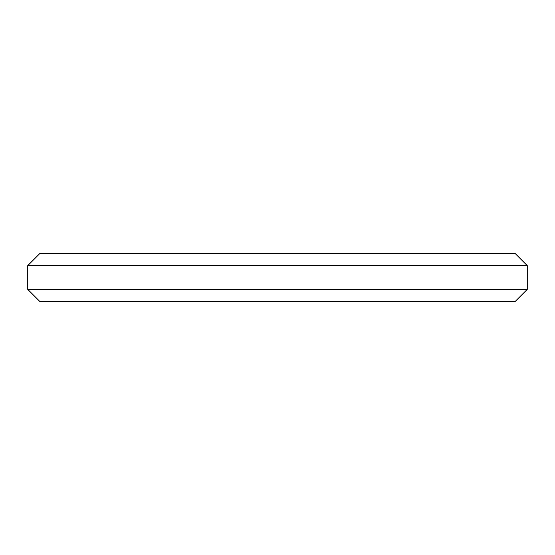 <?xml version="1.0" encoding="UTF-8"?>
<svg xmlns="http://www.w3.org/2000/svg" width="555" height="555" viewBox="0 0 555 555"><rect width="100%" height="100%" fill="white"/><g stroke="black" fill="none" stroke-linecap="round" stroke-linejoin="round"><path stroke-width="0.83" d="M27.75 265.609L39.641 253.711L515.359 253.711L527.25 265.609L27.75 265.609L27.75 289.391L39.641 301.289L515.359 301.289L527.25 289.391L27.75 289.391M527.25 289.391L527.25 265.609"/></g></svg>
